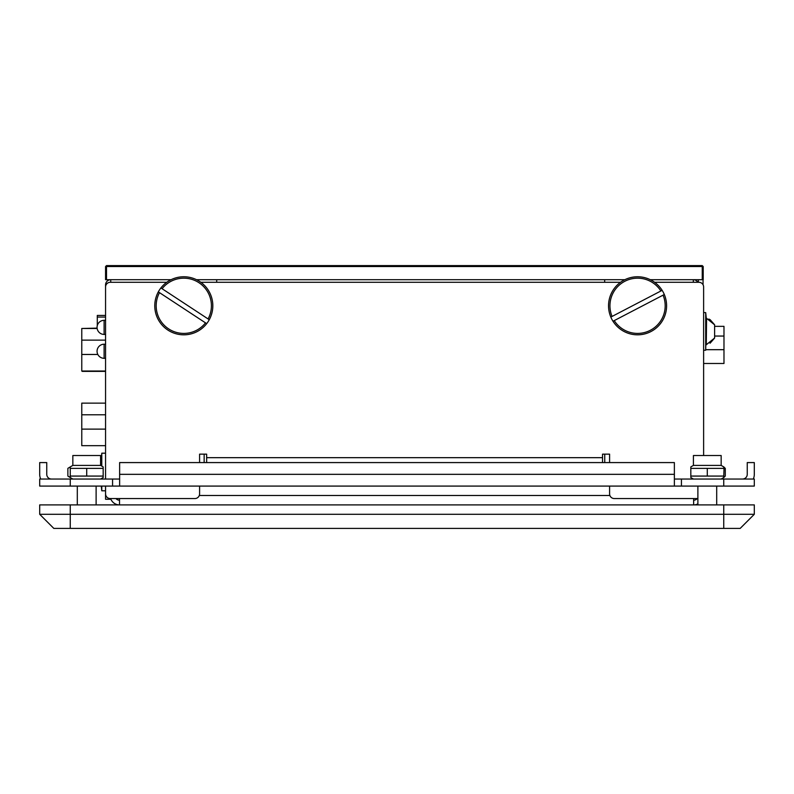 <?xml version="1.0" encoding="UTF-8"?>
<svg xmlns="http://www.w3.org/2000/svg" width="794" height="794" viewBox="0 0 794 794"><rect width="100%" height="100%" fill="white"/><g stroke="black" fill="none" stroke-linecap="round" stroke-linejoin="round"><path stroke-width="1.19" d="M81.772 445.682L105.562 445.682L81.772 445.682L105.562 445.682L81.772 445.682L81.772 403.134L105.562 403.134M81.772 371.026L105.562 371.026L81.772 371.026L81.772 328.478L97.146 328.478M105.562 371.374L82.248 371.374L105.562 371.374M97.096 328.13L82.248 328.478M70.259 504.895L39.7 504.895L39.7 514.294L70.259 514.294L70.259 504.895L723.741 504.895L723.741 514.294L70.259 514.294L70.259 528.397L740.197 528.397L754.3 514.294L754.3 504.895L723.741 504.895M740.197 528.397L754.3 514.294L723.741 514.294L723.741 528.397M53.803 528.397L39.7 514.294L53.803 528.397L70.259 528.397M697.886 504.895L697.886 486.087M77.306 504.895L77.306 486.087M693.648 500.19A4.704 4.704 0 0 0 697.221 498.553M703.057 279.706L703.057 284.758M115.954 498.553A4.704 4.704 0 0 0 119.527 500.19M119.527 498.553L119.527 504.895A9.399 9.399 0 0 1 110.634 498.553M697.886 503.892A9.399 9.399 0 0 1 693.648 504.895L693.648 498.553M604.75 454.148L604.75 462.584M204.147 462.584L204.147 454.148M705.707 312.608L706.273 317.987L705.707 350.223L705.707 312.608L703.623 312.608M706.561 344.536L714.62 337.996L714.62 324.835L706.561 318.295L706.273 344.844M698.353 279.706L698.353 282.287M693.321 282.287L693.321 279.706A5.171 5.171 0 0 1 697.807 282.287M110.267 499.257L110.267 498.553A4.704 4.704 0 0 1 105.562 493.848L105.562 499.257L110.267 499.257M106.068 284.877L105.562 284.877A5.171 5.171 0 0 1 110.733 279.706L110.733 282.287M604.661 279.706L604.661 282.287M216.702 282.287L216.702 279.706M105.562 493.848L105.562 486.087M105.562 479.04L105.562 286.991A4.704 4.704 0 0 1 110.267 282.287L166.76 282.287M105.562 284.877L105.562 286.991M101.791 490.791L101.285 486.087L101.781 490.791L105.562 490.791L101.781 490.791L101.781 486.087M101.215 465.77L101.781 453.185L101.781 466.098M101.781 478.345L101.781 479.04M703.196 279.706L703.196 266.536L702.253 266.536L702.253 279.706L703.196 279.706M106.505 266.536L702.253 266.536L702.253 265.603L106.505 265.603L106.505 266.536L105.562 266.536L105.562 279.706L106.505 279.706L106.505 266.536M106.505 279.706L171.067 279.706M196.525 279.706L624.838 279.706M650.296 279.706L702.253 279.706M702.253 265.603L703.196 266.536M105.562 266.536L106.505 265.603M200.832 282.287L620.531 282.287M654.603 282.287L698.919 282.287A4.704 4.704 0 0 1 703.623 286.991L703.623 455.528M199.592 462.584L199.592 454.148L206.648 454.148L206.648 457.672L602.537 457.672L602.537 454.148L609.594 454.148L609.594 462.584M206.648 462.584L206.648 457.672M602.537 457.672L602.537 462.584M110.267 498.553L194.887 498.553A4.704 4.704 0 0 0 199.592 493.848L199.592 486.087M609.594 486.087L609.594 493.848A4.704 4.704 0 0 0 614.298 498.553L697.886 498.553M158.324 291.874A29.031 29.031 0 0 0 167.852 330.056A29.031 29.031 0 0 0 206.688 323.644L158.324 291.874A29.031 29.031 0 0 1 160.904 287.944L209.269 319.714A29.031 29.031 0 0 0 199.741 281.533A29.031 29.031 0 0 0 160.904 287.944L162.085 288.718A27.621 27.621 0 0 1 198.966 282.714A27.621 27.621 0 0 1 208.088 318.94L209.269 319.714A29.031 29.031 0 0 1 206.688 323.644L205.507 322.87A27.621 27.621 0 0 1 168.626 328.875A27.621 27.621 0 0 1 159.505 292.649L158.324 291.874M662.136 290.336A29.031 29.031 0 0 0 624.144 280.054A29.031 29.031 0 0 0 610.824 317.084L612.075 316.429A27.621 27.621 0 0 1 624.799 281.304A27.621 27.621 0 0 1 660.886 290.991L662.136 290.336A29.031 29.031 0 0 1 664.31 294.505L663.059 295.16A27.621 27.621 0 0 1 650.336 330.284A27.621 27.621 0 0 1 614.248 320.597L612.998 321.252A29.031 29.031 0 0 0 650.981 331.535A29.031 29.031 0 0 0 664.31 294.505L612.998 321.252A29.031 29.031 0 0 1 610.824 317.084L662.136 290.336M703.623 363.483L723.979 363.483L723.979 326.344L714.62 326.344M97.295 325.57L97.295 317.074L105.562 317.074M97.295 317.074L97.295 315.436L105.562 315.436M70.259 479.04L39.7 479.04L39.7 486.087L112.569 486.087L112.569 479.04L70.259 479.04L70.259 486.087M112.569 479.04L119.626 479.04M674.374 479.04L681.431 479.04L681.431 486.087L754.3 486.087L754.3 479.04L681.431 479.04M681.431 486.087L112.569 486.087M119.626 486.087L119.626 462.584L674.374 462.584L674.374 486.087M753.317 479.04A11.751 11.751 0 0 0 754.3 474.336L754.3 462.584L747.243 462.584L747.243 474.336A4.704 4.704 0 0 1 742.549 479.04M51.451 479.04A4.704 4.704 0 0 1 46.757 474.336L46.757 462.584L39.7 462.584L39.7 474.336A11.751 11.751 0 0 0 40.683 479.04M723.741 477.502L725.279 476.072L725.279 468.371L723.741 466.941L723.741 468.371L690.83 468.371L690.83 466.902L690.83 476.072L723.741 476.072L723.741 477.541L724.068 467.08M72.84 465.403L100.58 465.403L100.58 455.528L72.84 455.528L72.84 465.403L70.259 466.902L70.259 468.371L70.259 466.902L67.867 468.371L67.867 476.072L70.259 477.353M86.715 468.371L70.259 468.371L70.259 476.072L103.17 476.072L103.17 477.541L103.17 468.371L86.715 468.371L86.715 476.072M103.17 468.371L103.17 466.902L103.17 468.371M70.259 476.072L70.259 477.541L70.259 476.072M693.42 465.403L721.16 465.403L721.16 455.528L693.42 455.528L693.42 465.403L690.83 466.902M690.83 476.072L690.83 477.541L690.83 476.072M707.285 476.072L707.285 468.371M70.259 467.09L68.88 467.696M104.103 334.423L104.103 320.319A7.057 7.057 0 0 0 97.057 327.376A7.057 7.057 0 0 0 104.103 334.423L105.562 334.423M104.103 358.312L104.103 344.209A7.057 7.057 0 0 0 97.057 351.256A7.057 7.057 0 0 0 104.103 358.312L105.562 358.312M199.294 495.496L609.891 495.496M105.562 453.185L101.781 453.185L100.927 465.602M705.767 349.688L723.979 349.688M714.62 336.051L723.979 336.051M105.562 340.13L81.772 340.13M97.831 354.471L81.772 354.471M105.562 429.127L81.772 429.127M105.562 414.786L81.772 414.786M723.741 479.04L723.741 486.087M119.626 474.336L674.374 474.336M105.562 320.319L104.103 320.319M105.562 344.209L104.103 344.209M716.694 504.895L716.694 486.087M96.114 504.895L96.114 486.087M714.6 324.776L708.933 319.019M714.57 324.716L710.044 319.575M714.57 338.125L710.044 343.256M705.707 350.223L703.623 350.223M721.16 479.04L724.068 477.353M100.58 465.403L103.17 466.902M100.58 479.04L103.17 477.541M72.84 479.04L68.88 476.747M721.16 465.403L723.741 466.902M693.42 479.04L690.83 477.541"/></g></svg>
